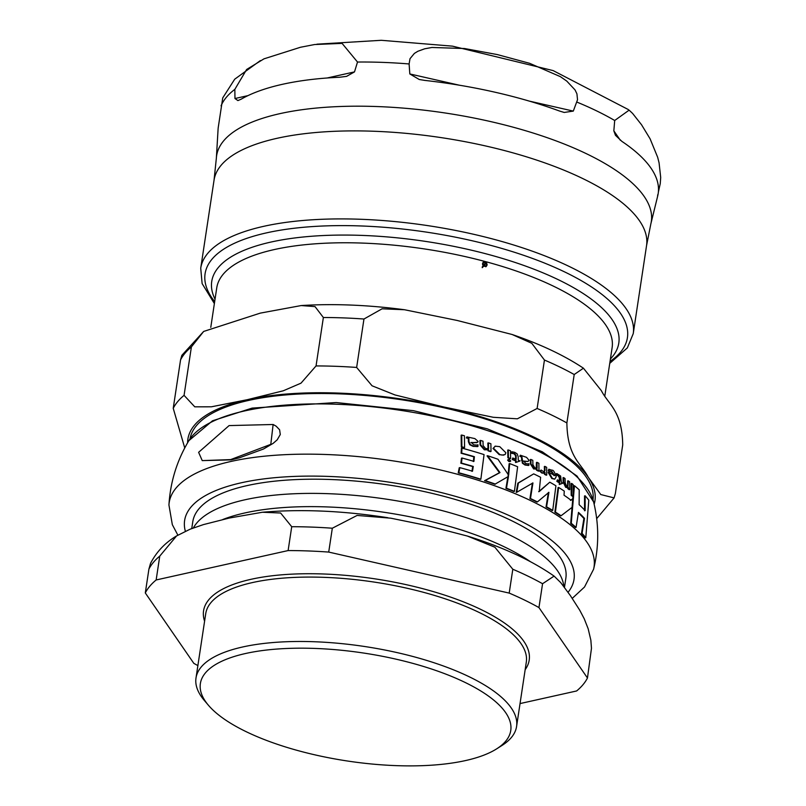 <?xml version="1.0" encoding="UTF-8"?>
<svg xmlns="http://www.w3.org/2000/svg" width="806" height="806" viewBox="0 0 806 806"><rect width="100%" height="100%" fill="white"/><g stroke="black" fill="none" stroke-linecap="round" stroke-linejoin="round"><path stroke-width="1.21" d="M260.378 60.581L234.707 79.2L222.738 97.899L218.416 126.391A222.436 77.356 -171.4 0 0 218.073 129.343L216.361 158.137L214.043 180.191A218.718 76.056 8.6 0 1 277.022 138.31A218.718 76.056 8.6 0 1 518.308 154.379A218.718 76.056 8.6 0 1 646.553 245.598L633.244 333.624A218.718 76.056 -171.4 0 0 504.989 242.394A218.718 76.056 -171.4 0 0 263.713 226.325A218.718 76.056 -171.4 0 0 200.724 268.207L202.125 283.581L214.376 303.58M234.969 98.523L234.838 89.375L246.616 69.487L263.995 58.838L300.477 47.262L314.622 44.532L342.087 43.383L357.511 62.042L354.499 71.895L346.58 76.368L339.669 77.245A222.436 77.356 -171.4 0 0 282.392 84.318A222.436 77.356 -171.4 0 0 241.145 99.198L237.921 100.579L234.969 98.523L247.936 95.632M409.821 73.951L409.105 63.956L410.012 58.687L414.375 53.408L417.851 51.272L424.691 48.793L431.966 47.473L464.548 48.531L497.302 54.576L529.643 63.321L560.372 76.651L566.769 81.094L575.051 89.929L576.925 93.828L577.529 99.722L573.298 111.097L564.21 112.447L559.525 111.037A222.436 77.356 -171.4 0 0 424.782 80.409L419.261 79.502L409.821 73.951L459.39 85.214M657.787 194.619C657.434 196.966 657.555 196.755 658.119 193.964A222.436 77.356 -171.4 0 0 621.9 141.393L615.472 135.317L613.84 130.834L614.696 120.497L629.113 110.15L632.599 113.424L641.556 124.779L650.099 138.823L657.676 157.311L659.076 162.862L660.698 177.501L660.245 183.637L658.381 192.07M245.568 653.505A156.958 54.586 8.6 0 1 444.398 673.574A156.958 54.586 8.6 0 1 496.667 748.845A156.958 54.586 8.6 0 1 465.556 760.562A156.958 54.586 8.6 0 1 208.411 705.25A156.958 54.586 8.6 0 1 245.568 653.505M193.369 527.94A188.664 65.608 8.6 0 1 244.974 499.78A188.664 65.608 8.6 0 1 445.527 511.518A188.664 65.608 8.6 0 1 563.857 586.526M197.883 665.585A226.436 78.736 8.6 0 1 193.823 663.358L145.302 592.944L148.919 569.086L150.49 563.485M288.115 550.569L291.722 526.711L280.619 513.009L262.434 512.243L229.277 518.046L203.414 524.605L190.156 529.179L176.574 535.93L159.759 556.12L156.152 579.967L288.115 550.569A226.436 78.736 8.6 0 1 328.717 552.08L332.324 528.222L357.108 515.437L390.779 518.187L426.102 525.361L467.42 536.061C502.652 547.032 531.547 560.382 554.095 576.099L542.559 583.725L538.952 607.583L587.463 677.997A226.436 78.736 8.6 0 1 576.622 690.964L520.041 703.578M328.717 552.08L509.201 593.095L512.807 569.248L494.884 547.224L467.42 536.061M587.463 677.997L591.473 648.286L590.858 640.216L588.168 628.751L584.219 618.736L579.685 610.122L570.356 595.563L560.764 582.657L554.095 576.099M509.201 593.095A226.436 78.736 8.6 0 1 538.952 607.583M145.302 592.944A226.436 78.736 8.6 0 1 156.152 579.967M208.411 705.25L204.311 700.424A162.107 56.37 8.6 0 1 195.999 678.017A162.107 56.37 8.6 0 1 242.687 646.976A162.107 56.37 8.6 0 1 421.518 658.885A162.107 56.37 8.6 0 1 516.575 726.498A162.107 56.37 8.6 0 1 502.017 745.449L496.667 748.845M604.853 395.726L612.127 347.628A199.928 69.528 -171.4 0 0 554.286 286.573A199.928 69.528 -171.4 0 0 487.076 262.041L486.532 262.696L487.167 264.902L486.26 266.433L483.57 266.222L482.653 267.31L482.23 266.927L483.157 265.829L482.492 263.643L483.409 262.101L486.471 261.879A199.928 69.528 -171.4 0 0 216.754 287.833L210.779 327.357M622.716 444.942C622.212 410.838 608.661 404.904 601.347 390.648L583.433 368.191L574.204 374.528L566.88 422.949C567.384 457.052 580.935 462.987 588.249 477.243L600.772 494.541L614.101 497.906L615.391 493.363L622.716 444.942M537.118 408.471L544.443 360.04L531.799 343.306L512.112 334.49L457.093 320.445L404.501 309.736L382.104 308.799L363.959 319.025L356.645 367.445L372.07 385.802L394.99 394.95L443.995 407.04L493.282 417.286L517.351 418.818L537.118 408.471A226.436 78.736 8.6 0 1 566.88 422.949M316.043 365.934L323.367 317.514L315.025 306.602L301.212 305.555L260.267 313.131L203.676 331.437L191.395 346.912L184.07 395.343L194.77 406.829L211.374 406.808L247.17 399.726L283.249 390.799L301.001 383.162L316.043 365.934A226.436 78.736 8.6 0 1 356.645 367.445M184.745 447.945L173.23 408.31L180.554 359.889L181.844 355.345L203.676 331.427M484.557 266.141L483.449 266.182L483.902 265.819L486.028 265.889L486.653 264.751L486.189 263.099L483.449 266.182L485.776 266.051M486.189 263.099L483.902 265.819M483.096 265.748L485.786 262.706L483.731 262.575L482.572 264.741M483.731 262.575L483.026 263.784L483.489 265.426M487.076 262.041A199.928 69.528 -171.4 0 0 486.471 261.879M482.965 262.464L486.119 262.303M483.57 266.222L482.21 267.683M486.673 264.308L485.796 266.796M486.975 261.96L486.129 263.139M190.025 438.847A203.797 70.868 8.6 0 1 319.851 393.509A203.797 70.868 8.6 0 1 533.975 438.162A203.797 70.868 8.6 0 1 593.004 499.791M215.041 299.197A205.852 71.583 8.6 0 1 211.736 281.465A205.852 71.583 8.6 0 1 342.157 235.07A205.852 71.583 8.6 0 1 559.263 280.166A205.852 71.583 8.6 0 1 618.807 343.024A205.852 71.583 8.6 0 1 610.404 358.992M555.415 512.072A215.756 75.029 8.6 0 1 561.067 515.759L572.462 507.075L573.177 498.41L571.041 500.264A215.524 74.948 -171.4 0 0 564.019 495.206L564.281 491.126A215.011 74.767 -171.4 0 0 558.629 487.439L555.415 512.072L554.871 512.193L558.074 487.559L558.629 487.439M493.584 448.338L499.791 454.534L502.118 455.108L505.15 454.503L505.876 452.771L499.77 446.665L495.388 446.171L493.01 448.468L495.237 446.212M528.011 463.893L525.754 463.541L523.93 461.334L528.101 461.405L529.038 460.307L526.55 457.345L520.333 455.209L520.364 456.125L521.875 456.76L522.953 463.097L525.572 464.911L528.897 465.324L528.897 463.651L528.293 463.833M528.202 465.505L528.897 465.324M548.795 469.243L548.846 470.734L551.878 471.53L554.619 475.54A213.207 74.142 -171.4 0 0 548.725 472.145L552.402 478.421L554.85 479.046L556.221 476.678C554.609 471.994 553.228 469.858 552.08 470.251L548.795 469.243L548.282 470.855L551.324 471.661L554.065 475.661M476.88 445.053L473.918 444.852L471.55 442.766L477.777 442.192L478.109 441.416L474.905 438.615L466.886 436.872L466.926 437.799L468.88 438.333L468.981 441.617L470.311 444.59L473.706 446.232L477.968 446.433L477.958 444.761L477.172 444.993M477.142 446.655L477.968 446.433M198.619 452.317L202.235 460.609L230.657 459.601L270.796 444.348L273.123 424.5L229.095 425.588L198.619 452.317M273.405 424.641L276.156 426.203L279.611 429.789L280.286 434.525L277.204 439.824L273.153 443.36L263.461 449.033L239.422 457.808L231.201 459.863L202.235 460.609M538.66 491.69L549.793 482.2L539.204 491.569L540.614 477.283A215.011 74.767 -171.4 0 0 533.693 473.878L518.399 483.036L516.757 492.285L532.947 482.935L530.479 498.511A215.756 75.029 8.6 0 1 537.4 501.916L548.926 492.335L546.579 506.823A215.756 75.029 8.6 0 1 552.715 510.41L555.928 485.776A215.011 74.767 -171.4 0 0 549.793 482.2M516.757 492.285L516.213 492.416L517.855 483.157L533.693 473.878M537.4 501.916L536.856 502.037A214.99 74.757 -171.4 0 0 529.935 498.632L532.413 483.056M552.715 510.41L552.17 510.53A214.99 74.757 -171.4 0 0 546.035 506.954L548.382 492.456M510.732 460.992L508.878 461.536L510.178 461.123L508.878 461.536L507.609 460.125L508.939 459.712L507.609 460.125L509.432 461.415L510.732 460.992L509.493 459.591L508.163 460.004L509.493 459.591M546.75 475.077L546.659 467.319A212.22 73.799 -171.4 0 0 544.906 466.382L545.007 470.442L544.03 471.933L541.179 470.059L540.211 470.936L542.337 472.91L545.017 472.376L544.997 474.14A214.094 74.444 8.6 0 1 546.75 475.077L546.196 475.208A213.308 74.172 -171.4 0 0 544.453 474.26L544.463 472.497M543.748 471.963L544.463 470.563L544.352 466.513L544.906 466.382M543.435 473.152L541.783 473.031L539.667 471.057L541.179 470.059M510.601 458.533L510.047 458.664A213.308 74.172 -171.4 0 0 507.871 457.828L507.75 450.07L508.314 449.95L508.425 457.697A214.094 74.444 8.6 0 1 510.601 458.533L510.49 450.786A212.22 73.799 -171.4 0 0 508.314 449.95M571.202 495.368L571.152 483.56L571.726 483.429L571.766 495.247A214.819 74.696 8.6 0 1 573.217 496.375L572.643 496.496A214.043 74.434 -171.4 0 0 571.202 495.368L571.766 495.247M464.568 447.562L463.974 447.693A214.043 74.434 -171.4 0 0 461.294 446.967L461.133 435.18L461.747 435.049L461.888 446.826A214.819 74.696 8.6 0 1 464.568 447.562L464.437 435.764A212.22 73.799 -171.4 0 0 461.747 435.049M559.324 481.525L559.283 477.716L558.135 475.681L556.372 475.127L556.321 473.706L556.886 473.575L556.936 474.996L558.689 475.56L559.848 477.585L559.878 481.394A213.802 74.343 -171.4 0 0 557.399 479.842L556.825 481.343A213.308 74.172 -171.4 0 1 559.314 482.905L559.283 484.517L562.729 483.247A213.802 74.343 -171.4 0 0 561.409 482.381L560.603 476.034L556.886 473.575M515.598 459.48L515.568 455.672L514.006 453.738L511.598 453.315L511.548 451.894L512.112 451.773L512.163 453.194L514.571 453.607L516.122 455.551L516.152 459.36A213.802 74.343 -171.4 0 0 512.767 457.999L512.757 459.38A214.094 74.444 8.6 0 1 516.142 460.74L516.112 462.362L520.061 460.972A213.802 74.343 -171.4 0 0 518.248 460.216L518.218 456.77L517.2 453.929L514.772 452.347L512.112 451.773M516.112 462.362L515.558 462.483L515.588 460.871A213.308 74.172 -171.4 0 0 512.203 459.511L512.767 457.999M533.693 469.011L530.449 463.984L530.338 459.551L530.892 459.43L530.993 463.853L534.247 468.891L537.108 469.122L536.544 470.22L536.554 469.253L534.247 468.891M536.363 469.324L537.108 469.122M537.098 470.1A214.094 74.444 8.6 0 1 538.972 471.036L538.428 471.157A213.308 74.172 -171.4 0 0 536.544 470.22M536.212 468.205L536.453 462.463L537.008 462.342L537.118 467.893L536.494 468.165M487.489 448.831L488.013 448.589L487.852 443.058L488.436 442.927L488.587 448.468L487.781 448.781M491.015 451.481L490.451 451.612A213.308 74.172 -171.4 0 0 488.013 450.806L488.013 449.829L484.315 449.778L480.074 444.962L479.923 440.55L480.507 440.419L480.658 444.831L484.89 449.647L488.587 449.698L488.577 450.675A214.094 74.444 8.6 0 1 491.015 451.481L490.884 443.733A212.22 73.799 -171.4 0 0 488.436 442.927M487.69 449.939L488.587 449.698M477.384 446.564L473.112 446.363L469.727 444.721L468.387 441.748L468.276 438.464L466.321 437.93L466.886 436.872M476.608 442.625L470.956 442.484M567.625 486.612L567.666 480.94L568.24 480.809L567.918 486.592M569.782 489.595L569.217 489.726A213.308 74.172 -171.4 0 0 567.807 488.688L567.817 487.711L565.661 487.318L563.172 482.119L563.051 477.696L563.616 477.565L563.737 481.988L566.225 487.197L568.381 487.59L568.371 488.557A214.094 74.444 8.6 0 1 569.782 489.595L569.651 481.847A212.22 73.799 -171.4 0 0 568.24 480.809M554.558 479.086L551.848 478.542L548.171 472.467L548.725 472.145M528.343 465.445L525.028 465.032L522.399 463.218L521.321 456.881L519.81 456.256L520.333 455.209M527.809 461.445L523.376 461.042M461.103 453.244L461.405 448.267L461.999 448.136L461.697 453.113L461.103 453.244A214.839 74.706 -171.4 0 1 473.807 456.831L473.354 461.526M471.933 471.349L472.709 466.583A215.353 74.887 -171.4 0 0 460.841 463.218L461.495 458.161L462.08 458.03L461.435 463.087A216.129 75.159 8.6 0 1 473.283 466.452L472.507 471.218A216.058 75.129 -171.4 0 0 459.823 467.631L458.826 472.759A215.756 75.029 8.6 0 1 480.86 479.217L484.053 454.594A215.011 74.767 -171.4 0 0 461.999 448.136M480.86 479.217L480.295 479.338A214.99 74.757 -171.4 0 0 458.241 472.89L459.239 467.762L459.823 467.631M503.639 455.098L499.236 454.655L493.01 448.468M508.092 475.349L509.13 463.702L509.684 463.581L508.636 475.228L497.987 459.259A215.011 74.767 -171.4 0 0 487.61 455.733L487.046 455.864L499.438 472.699L484.537 480.719A214.99 74.757 -171.4 0 1 494.884 484.245L508.485 476.376L506.47 488.214A215.756 75.029 8.6 0 1 514.419 491.388L517.633 466.755A215.011 74.767 -171.4 0 0 509.684 463.581M514.419 491.388L513.865 491.509A214.99 74.757 -171.4 0 0 505.926 488.335L507.941 476.497M561.067 515.759L560.513 515.88A214.99 74.757 -171.4 0 0 554.871 512.193M570.477 500.395L573.177 498.41M584.552 510.772L584.531 495.942L585.146 495.801L585.156 510.641A215.273 74.857 -171.4 0 0 579.141 504.687L579.212 489.836A212.25 73.809 -171.4 0 0 574.456 485.706L573.872 485.837L570.688 523.426A214.99 74.757 -171.4 0 1 575.484 527.547L576.058 527.416L578.476 512.404A215.968 75.099 8.6 0 1 584.501 518.359L582.083 533.37A215.756 75.029 8.6 0 1 585.801 537.723L588.793 500.173A212.25 73.809 -171.4 0 0 585.146 495.801M585.801 537.723L585.186 537.864A214.99 74.757 -171.4 0 0 581.479 533.501L583.907 518.49A215.192 74.827 -171.4 0 0 578.416 512.999M546.579 506.823L546.035 506.954M530.479 498.511L529.935 498.632M518.399 483.036L517.855 483.157M540.211 470.936L539.667 471.057M544.997 474.14L544.453 474.26M508.425 457.697L507.871 457.828M573.217 496.375L573.167 484.567A212.22 73.799 -171.4 0 0 571.726 483.429M461.888 446.826L461.294 446.967M556.936 474.996L556.372 475.127M557.399 479.842L556.825 481.343M557.379 481.222A214.094 74.444 8.6 0 1 559.868 482.784L559.314 482.905M559.868 482.784L559.838 484.396M512.163 453.194L511.598 453.315M512.757 459.38L512.203 459.511M516.142 460.74L515.588 460.871M536.564 468.014L534.862 467.883L532.917 464.74L532.806 460.327A212.22 73.799 -171.4 0 0 530.892 459.43M538.972 471.036L538.882 463.279A212.22 73.799 -171.4 0 0 537.008 462.342M488.013 448.589L485.675 448.61L483.137 445.597L482.985 441.184A212.22 73.799 -171.4 0 0 480.507 440.419M488.577 450.675L488.013 450.806M470.311 444.59L469.727 444.721M466.926 437.799L466.321 437.93M567.817 486.481L566.689 486.23L565.197 482.975L565.077 478.563A212.22 73.799 -171.4 0 0 563.616 477.565M567.444 487.842L568.381 487.59M568.371 488.557L567.807 488.688M548.846 470.734L548.282 470.855M522.953 463.097L522.399 463.218M520.364 456.125L519.81 456.256M458.826 472.759L458.241 472.89M473.283 466.452L472.709 466.583M461.435 463.087L460.841 463.218M461.697 453.113A215.615 74.978 8.6 0 1 474.391 456.7L473.807 456.831M474.391 456.7L473.938 461.395A215.968 75.099 -171.4 0 0 462.08 458.03M506.47 488.214L505.926 488.335M487.61 455.733L499.992 472.578L485.101 480.588A215.756 75.029 8.6 0 1 495.438 484.114M485.101 480.588L484.537 480.719M499.992 472.578L499.438 472.699M582.083 533.37L581.479 533.501M584.501 518.359L583.907 518.49M574.456 485.706L571.263 523.306L570.688 523.426M571.263 523.306A215.756 75.029 8.6 0 1 576.058 527.416M327.095 78.001L354.499 71.895M529.22 101.082L573.298 111.097M613.84 130.834L620.348 140.274M234.838 89.375A223.756 77.809 -171.4 0 0 221.056 105.858M409.105 63.956A223.756 77.809 -171.4 0 0 357.511 62.042M614.696 120.497A223.756 77.809 -171.4 0 0 576.884 102.09M214.668 301.605A213.57 74.263 8.6 0 1 266.595 232.853A213.57 74.263 8.6 0 1 535.335 259.492A213.57 74.263 8.6 0 1 610.041 361.4M646.553 245.598L650.855 223.846A219.826 76.439 -171.4 0 0 525.552 130.713A219.826 76.439 -171.4 0 0 279.924 113.646A219.826 76.439 -171.4 0 0 216.361 158.137M530.277 561.591A186.085 64.712 -171.4 0 0 505.483 547.405A186.085 64.712 -171.4 0 0 244.913 512.938A186.085 64.712 -171.4 0 0 222.758 519.527M191.747 528.555L192.785 521.724A188.664 65.608 8.6 0 1 247.12 485.595A188.664 65.608 8.6 0 1 511.286 520.535A188.664 65.608 8.6 0 1 565.862 578.144L564.472 587.342M148.919 569.086A226.436 78.736 8.6 0 1 159.759 556.12M291.722 526.711A226.436 78.736 8.6 0 1 332.324 528.222M512.807 569.248A226.436 78.736 8.6 0 1 542.559 583.725M204.593 621.194A164.676 57.266 8.6 0 1 250.988 579.312A164.676 57.266 8.6 0 1 481.575 609.81A164.676 57.266 8.6 0 1 525.159 669.675M195.999 678.017L205.742 613.618A162.107 56.37 8.6 0 1 252.429 582.577A162.107 56.37 8.6 0 1 479.419 612.59A162.107 56.37 8.6 0 1 526.308 662.099L516.575 726.498M544.443 360.04A226.436 78.736 8.6 0 1 574.204 374.528M323.367 317.514A226.436 78.736 8.6 0 1 363.959 319.025M180.554 359.889A226.436 78.736 8.6 0 1 191.395 346.912M594.153 504.244A205.852 71.583 -171.4 0 0 588.249 477.243A205.852 71.583 -171.4 0 0 443.995 407.04A205.852 71.583 -171.4 0 0 247.17 399.726A205.852 71.583 -171.4 0 0 187.607 442.766M173.23 408.31A226.436 78.736 8.6 0 1 184.07 395.343M188.836 440.691C176.967 460.458 170.338 481.897 168.938 505.009A214.859 74.716 8.6 0 1 392.784 460.831A214.859 74.716 8.6 0 1 593.589 569.227C599.08 546.74 599.08 524.303 593.599 501.906A206.799 71.915 8.6 0 0 400.431 410.325A206.799 71.915 8.6 0 0 188.836 440.691L212.512 420.792L252.147 408.098L336.152 402.547L413.428 410.667L487.298 428.832L542.297 451.803L577.036 476.064L593.599 501.906M542.337 472.91L541.783 473.031M545.007 470.442L544.463 470.563M558.689 475.56L558.135 475.681M559.848 477.585L559.283 477.716M514.571 453.607L514.006 453.738M516.122 455.551L515.568 455.672M530.993 463.853L530.449 463.984M484.89 449.647L484.315 449.778M480.658 444.831L480.074 444.962M468.981 441.617L468.387 441.748M468.88 438.333L468.276 438.464M468.397 437.809L467.792 437.94M473.706 446.232L473.112 446.363M474.825 442.645L474.23 442.776M566.225 487.197L565.661 487.318M563.737 481.988L563.172 482.119M552.402 478.421L551.848 478.542M551.878 471.53L551.324 471.661M548.725 472.346L548.171 472.467M526.479 461.364L525.925 461.495M525.572 464.911L525.028 465.032M521.502 456.206L520.948 456.337M521.875 456.76L521.321 456.881M521.935 460.055L521.381 460.176M499.791 454.534L499.236 454.655M185.36 531.235A196.916 68.48 8.6 0 1 394.084 482.925A196.916 68.48 8.6 0 1 568.069 592.289M316.939 44.179L381.278 40.3L452.509 46.154L553.138 70.596L628.378 109.586M609.739 363.375L627.35 347.9L633.244 333.624M214.043 180.191L200.724 268.207M650.855 223.846L657.807 195.546M150.5 563.475C156.435 551.909 165.119 542.72 176.564 535.93M262.434 512.243C301.333 508.939 343.165 510.772 387.918 517.724M512.112 334.49C540.483 344.192 564.25 355.426 583.433 368.201M301.212 305.555C333.553 303.53 367.989 304.92 404.501 309.736M596.682 518.651L614.101 497.906M273.123 424.5L273.687 424.782M508.646 459.48L508.092 459.601M510.238 461.506L509.684 461.626M543.718 473.112L543.163 473.233M476.91 442.575L476.326 442.706M554.85 479.046L554.296 479.167M528.101 461.405L527.547 461.526M503.931 455.037L503.367 455.168M495.509 446.141L494.934 446.262M168.938 505.009L172.333 524.676L177.864 535.144M593.589 569.238L584.521 587.01L572.27 598.364"/></g></svg>

